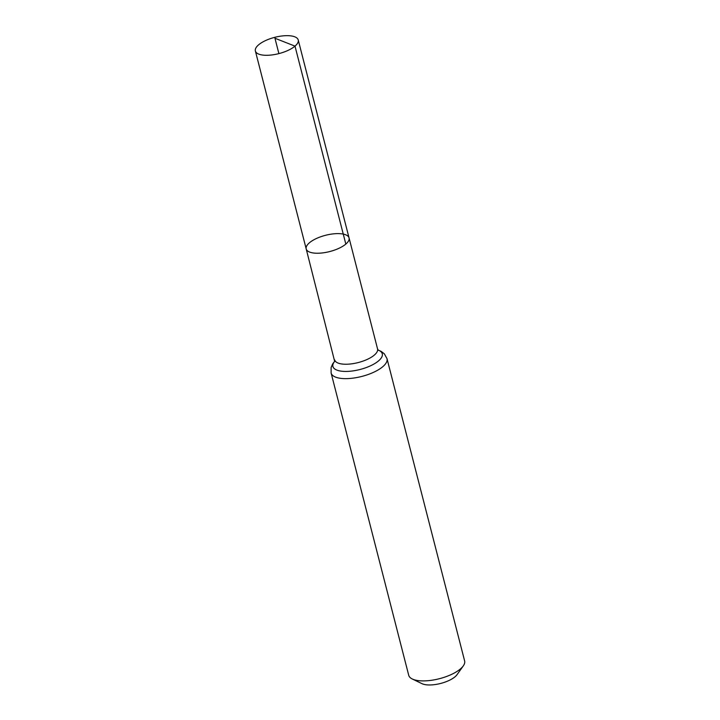 <?xml version="1.0" encoding="UTF-8"?>
<svg xmlns="http://www.w3.org/2000/svg" width="720" height="720" viewBox="0 0 720 720"><rect width="100%" height="100%" fill="white"/><g stroke="black" fill="none" stroke-linecap="round" stroke-linejoin="round"><path stroke-width="1.08" d="M345.825 244.08A22.122 8.397 165.6 0 1 322.65 252.9A22.122 8.397 165.6 0 1 306.198 248.922A22.122 8.397 165.6 0 1 325.548 235.296A22.122 8.397 165.6 0 1 349.065 237.924A22.122 8.397 165.6 0 1 345.825 244.08L295.002 46.134L274.959 38.259L278.892 53.613M387.009 358.659A28.854 10.953 -14.4 0 1 382.788 366.687A28.854 10.953 -14.4 0 1 352.557 378.198A28.854 10.953 -14.4 0 1 331.11 373.005L408.717 675.279A28.854 10.953 -14.4 0 0 412.299 678.996L421.965 683.658A19.863 7.533 -14.4 0 0 455.076 676.746A19.863 7.533 -14.4 0 0 457.056 674.649L463.284 665.91A28.854 10.953 -14.4 0 0 464.625 660.924L387.009 358.659L384.372 353.871L381.258 351.432L378.081 350.028M412.299 678.996A28.854 10.953 -14.4 0 0 460.395 668.952A28.854 10.953 -14.4 0 0 463.284 665.91M335.115 360.882L334.692 361.503L306.198 248.922A22.122 8.397 -14.4 0 0 329.715 251.559A22.122 8.397 -14.4 0 0 349.065 237.924L298.233 39.978A22.122 8.397 165.6 0 1 278.892 53.613A22.122 8.397 165.6 0 1 255.375 50.976A22.122 8.397 165.6 0 1 258.615 44.82A22.122 8.397 165.6 0 1 281.79 36A22.122 8.397 165.6 0 1 298.233 39.978M334.701 359.928A22.122 8.397 -14.4 0 0 351.144 363.906A22.122 8.397 -14.4 0 0 374.328 355.086A22.122 8.397 -14.4 0 0 377.559 348.93L349.065 237.924M334.773 361.206A25.488 9.675 -14.4 0 0 346.068 371.439A25.488 9.675 -14.4 0 0 378.558 360.882A25.488 9.675 -14.4 0 0 378.117 350.082M331.11 373.005L331.119 367.542L332.667 363.906L334.782 361.143M377.658 349.956L378.333 350.298L377.559 348.93M306.198 248.922L255.375 50.976"/></g></svg>
